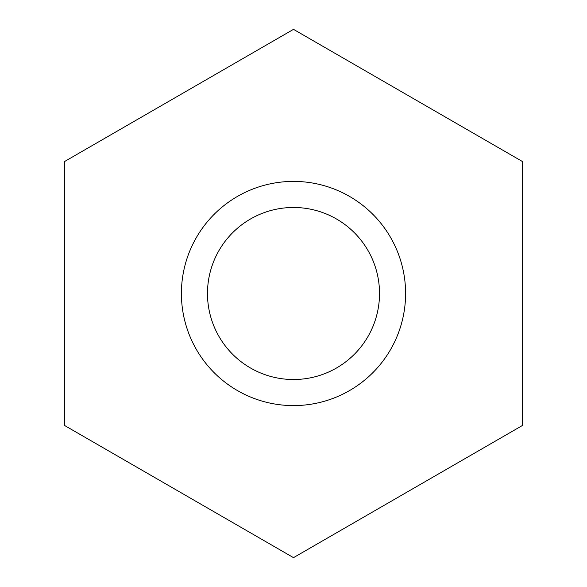 <?xml version="1.0" encoding="UTF-8"?>
<svg xmlns="http://www.w3.org/2000/svg" width="587" height="587" viewBox="0 0 587 587"><rect width="100%" height="100%" fill="white"/><g stroke="black" fill="none" stroke-linecap="round" stroke-linejoin="round"><path stroke-width="0.88" d="M64.739 161.425L293.5 29.35L522.261 161.425L522.261 425.575L293.5 557.65L64.739 425.575L64.739 161.425M293.5 181.405A112.095 112.095 0 0 0 181.405 293.5A112.095 112.095 0 0 0 293.5 405.595A112.095 112.095 0 0 0 405.595 293.5A112.095 112.095 0 0 0 293.5 181.405M293.5 207.482A86.018 86.018 0 0 1 379.518 293.5A86.018 86.018 0 0 1 293.5 379.518A86.018 86.018 0 0 1 207.482 293.5A86.018 86.018 0 0 1 293.5 207.482"/></g></svg>
